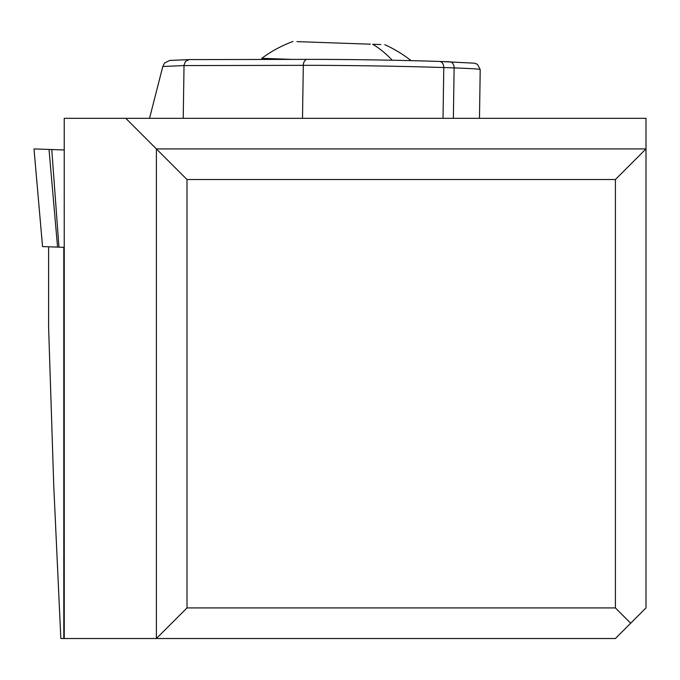 <?xml version="1.0" encoding="UTF-8"?>
<svg xmlns="http://www.w3.org/2000/svg" width="680" height="680" viewBox="0 0 680 680"><rect width="100%" height="100%" fill="white"/><g stroke="black" fill="none" stroke-linecap="round" stroke-linejoin="round"><path stroke-width="1.02" d="M57.562 247.103L49.028 149.439L64.234 149.974L34 148.92L42.542 246.585L64.234 247.341L63.801 247.325L63.801 638.52L615.4 638.52L646 607.92L646 118.32L64.234 118.32L64.234 638.52M48.603 326.417L48.603 246.798L48.611 327.369L53.771 486.175L60.834 638.52L63.801 638.52M125.8 118.32L156.4 148.92L646 148.92L615.4 179.52L187 179.52L187 607.92L615.4 607.92L615.4 179.52M187 607.92L156.4 638.52L156.4 148.92L187 179.52M615.4 607.92L630.7 623.22M149.541 118.32L162.792 66.496L164.56 62.977L169.821 60.435L189.1 59.602M189.108 59.602L185.512 61.421L184.042 64.915L183.218 118.32M292.476 59.398L261.791 58.327L261.757 59.458M296.947 41.624L370.379 44.183M380.8 44.548L372.691 44.268A122.4 90.245 92 0 1 392.173 60.222M375.139 44.353L378.386 44.464M49.028 149.439L34.026 148.92M51.765 149.541L58.956 247.154M162.792 66.496L183.999 65.569L303.297 65.34A6.12 4.131 -90.1 0 1 307.42 59.364A6.12 4.131 -90.1 0 1 307.522 59.372A93.33 1.708 -179.1 0 1 439.365 61.438A6.12 4.513 92 0 1 439.484 61.438A6.12 4.513 92 0 1 443.785 67.549A99.45 1.827 -179.1 0 0 303.297 65.34L302.506 118.32M479.485 118.32L480.208 69.53A99.45 1.827 -179.1 0 0 454.121 67.906A6.12 4.513 -88 0 0 449.82 61.795A6.12 4.513 -88 0 0 449.692 61.795L439.612 61.447M453.364 118.32L454.121 67.906L443.785 67.549L443.029 118.32M307.317 59.372L189.44 59.593M188.785 59.628L170.246 60.427M42.542 246.585L34 148.92M480.208 69.53L477.445 64.294L474.402 63.18L439.484 61.438C397.06 60.103 353.039 59.415 307.42 59.364L189.312 59.593M293.003 41.48A122.4 122.4 0 0 0 261.791 58.327M411.026 60.63A122.4 122.4 0 0 0 384.744 44.684"/></g></svg>
